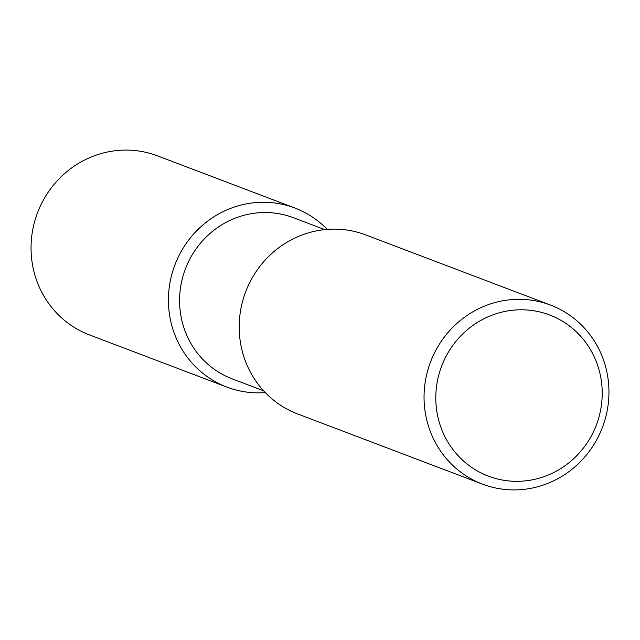 <?xml version="1.0" encoding="UTF-8"?>
<svg xmlns="http://www.w3.org/2000/svg" width="640" height="640" viewBox="0 0 640 640"><rect width="100%" height="100%" fill="white"/><g stroke="black" fill="none" stroke-linecap="round" stroke-linejoin="round"><path stroke-width="0.96" d="M263.584 390.776L232.208 378.864A86.192 82.768 -69.2 0 1 182.392 278.432A86.192 82.768 -69.2 0 1 274.768 213.104A86.192 82.768 -69.2 0 1 293.392 217.704L324.776 229.616M482.512 484.144L297.664 413.96A95.768 91.968 -69.2 0 1 240.16 313.256A95.768 91.968 -69.2 0 1 344.96 229.784A95.768 91.968 -69.2 0 1 365.648 234.888L550.496 305.072A95.768 91.968 -69.2 0 1 608 405.776A95.768 91.968 -69.2 0 1 482.512 484.144A95.768 91.968 -69.2 0 1 425.008 383.432A95.768 91.968 -69.2 0 1 550.496 305.072M601.352 405.608A86.192 82.768 -69.2 0 1 507.032 480.736A86.192 82.768 -69.2 0 1 436.656 385.504A86.192 82.768 -69.2 0 1 530.976 310.376A86.192 82.768 -69.2 0 1 601.352 405.608M265.288 392.592A95.768 91.968 -69.2 0 1 226.888 387.088A95.768 91.968 -69.2 0 1 169.384 286.384A95.768 91.968 -69.2 0 1 294.872 208.024A95.768 91.968 -69.2 0 1 327.248 229.392M226.888 387.088L89.504 334.928A95.768 91.968 -69.2 0 1 32 234.224A95.768 91.968 -69.2 0 1 157.488 155.856L294.872 208.024"/></g></svg>
